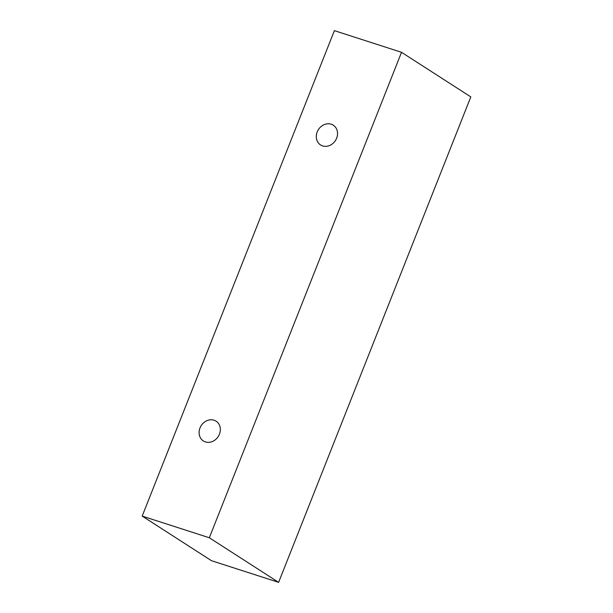 <?xml version="1.0" encoding="UTF-8"?>
<svg xmlns="http://www.w3.org/2000/svg" width="613" height="613" viewBox="0 0 613 613"><rect width="100%" height="100%" fill="white"/><g stroke="black" fill="none" stroke-linecap="round" stroke-linejoin="round"><path stroke-width="0.92" d="M219.439 434.203A11.747 10.122 122.8 0 1 205.424 441.919A11.747 10.122 122.8 0 1 203.363 440.946A11.747 10.122 122.8 0 1 201.21 425.591A11.747 10.122 122.8 0 1 216.083 421.185A11.747 10.122 122.8 0 1 219.439 434.203M322.622 145.917A11.747 10.122 122.8 0 1 320.561 144.944A11.747 10.122 122.8 0 1 318.408 129.581A11.747 10.122 122.8 0 1 333.28 125.182A11.747 10.122 122.8 0 1 336.637 138.193A11.747 10.122 122.8 0 1 322.622 145.917M142.185 516.1L334.384 30.65L401.523 52.304L209.324 537.762L142.185 516.1L211.477 560.696L278.616 582.35L209.324 537.762M401.523 52.304L470.815 96.9L278.616 582.35"/></g></svg>
